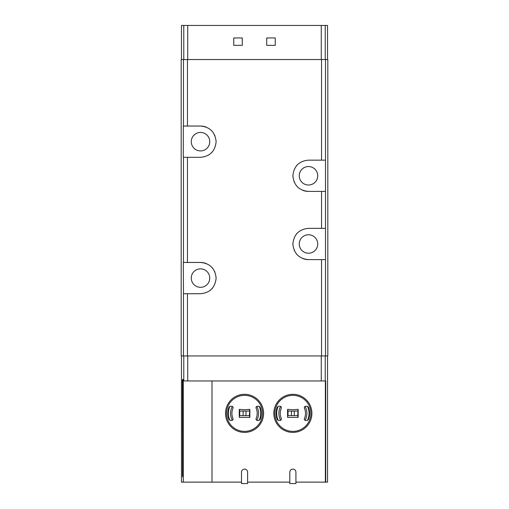 <?xml version="1.0" encoding="UTF-8"?>
<svg xmlns="http://www.w3.org/2000/svg" width="509" height="509" viewBox="0 0 509 509"><rect width="100%" height="100%" fill="white"/><g stroke="black" fill="none" stroke-linecap="round" stroke-linejoin="round"><path stroke-width="0.76" d="M327.535 59.553L327.535 25.45L181.465 25.45L181.465 59.553M266.722 37.952L266.722 45.346L275.248 45.346L275.248 37.952L266.722 37.952M233.752 37.952L233.752 45.346L242.278 45.346L242.278 37.952L233.752 37.952M182.903 379.542L182.903 476.729L182.807 379.542M182.508 379.542L182.508 476.729L182.407 379.542M327.535 355.95L327.535 482.131L325.709 482.131L325.709 380.961L183.278 380.961L183.278 482.131L181.465 482.131L181.465 355.95M182.706 379.542L182.706 476.729L182.604 379.542M183.1 379.542L183.1 476.729L183.005 379.542M247.609 482.131L289.812 482.131M295.92 482.131L325.709 482.131M241.501 482.131L212.005 482.131L212.005 380.961M212.005 482.131L183.278 482.131M325.512 355.95L325.512 59.553L327.821 59.553L327.821 355.95L183.488 355.95L183.488 293.718L200.508 293.718C209.918 292.866 215.129 287.649 216.134 278.073C215.11 268.498 209.899 263.293 200.508 262.459L187.452 262.459L187.452 157.313L183.304 157.313L183.304 126.047L200.508 126.047C209.899 126.887 215.11 132.092 216.134 141.667C215.129 151.243 209.918 156.46 200.508 157.313L187.452 157.313M325.512 259.615L308.492 259.615C299.101 258.776 293.89 253.571 292.866 244.002C293.871 234.42 299.082 229.209 308.492 228.356L325.512 228.356M325.512 59.553L181.179 59.553L181.179 355.95L183.488 355.95M325.512 191.409L308.492 191.409C299.101 190.576 293.89 185.371 292.866 175.796C293.871 166.22 299.082 161.003 308.492 160.15L325.512 160.15M187.452 262.459L183.304 262.459L183.488 293.718M297.51 232.868A15.633 15.633 0 0 0 296.461 234.006M292.866 243.658A15.633 15.633 0 0 0 292.866 244.002M294.087 250.04A15.633 15.633 0 0 0 294.285 250.492M296.97 254.545A15.633 15.633 0 0 0 297.523 255.117M302.594 258.457A15.633 15.633 0 0 0 308.492 259.615M308.492 234.751A9.238 9.238 0 0 1 316.49 248.602A9.238 9.238 0 0 1 300.495 248.602A9.238 9.238 0 0 1 308.492 234.751M297.51 164.668A15.633 15.633 0 0 0 296.461 165.807M292.866 175.459A15.633 15.633 0 0 0 292.866 175.796M294.087 181.834A15.633 15.633 0 0 0 294.285 182.286M296.97 186.339A15.633 15.633 0 0 0 297.523 186.911M302.594 190.251A15.633 15.633 0 0 0 308.492 191.409M308.492 166.545A9.238 9.238 0 0 1 316.49 180.402A9.238 9.238 0 0 1 300.495 180.402A9.238 9.238 0 0 1 308.492 166.545M211.489 152.795A15.633 15.633 0 0 0 212.539 151.657M216.134 142.005A15.633 15.633 0 0 0 216.134 141.667M214.913 135.629A15.633 15.633 0 0 0 214.715 135.178M212.03 131.125A15.633 15.633 0 0 0 211.477 130.552M206.406 127.205A15.633 15.633 0 0 0 200.508 126.047M200.508 132.442A9.238 9.238 0 0 1 208.505 146.299A9.238 9.238 0 0 1 192.51 146.299A9.238 9.238 0 0 1 200.508 132.442M200.508 268.854A9.238 9.238 0 0 1 208.505 282.705A9.238 9.238 0 0 1 192.51 282.705A9.238 9.238 0 0 1 200.508 268.854M211.489 289.201A15.633 15.633 0 0 0 212.539 288.062M216.134 278.41A15.633 15.633 0 0 0 216.134 278.073M214.913 272.035A15.633 15.633 0 0 0 214.715 271.583M212.03 267.53A15.633 15.633 0 0 0 211.477 266.958M206.406 263.617A15.633 15.633 0 0 0 200.508 262.459M307.442 406.29A16.199 16.199 0 0 1 307.442 420.421A16.199 16.199 0 0 0 307.442 406.29M278.289 420.421A16.199 16.199 0 0 1 278.289 406.29A16.199 16.199 0 0 0 278.289 420.421M259.132 406.29A16.199 16.199 0 0 1 259.132 420.421A16.199 16.199 0 0 0 259.132 406.29M229.979 420.421A16.199 16.199 0 0 1 229.979 406.29A16.199 16.199 0 0 0 229.979 420.421M298.14 409.338L297.701 411.081L288.024 411.081L288.03 415.63L297.701 415.63L297.981 411.081L297.701 415.63L298.14 417.38A63.021 15.779 90 0 0 298.14 409.338L292.866 409.758L287.591 409.338A63.021 15.779 90 0 0 287.591 417.38L298.14 417.38M294.285 415.63L294.285 411.081M291.441 411.081L291.441 415.63M249.83 409.338L249.391 411.081L239.714 411.081L239.72 415.63L249.391 415.63L249.671 411.081L249.391 415.63L249.83 417.38A63.021 15.779 90 0 0 249.83 409.338L244.555 409.758L239.281 409.338A63.021 15.779 90 0 0 239.281 417.38L249.83 417.38M245.974 415.63L245.974 411.081M243.13 411.081L243.13 415.63M295.92 472.18A3.054 3.054 0 0 0 292.866 469.126A3.054 3.054 0 0 0 289.812 472.18L289.812 483.55L295.92 483.55L295.92 472.18M247.609 472.18A3.054 3.054 0 0 0 244.555 469.126A3.054 3.054 0 0 0 241.501 472.18L241.501 483.55L247.609 483.55L247.609 472.18M239.281 409.338L239.714 411.081L239.281 417.38M230.545 420.459L231.684 420.459C232.823 420.269 233.256 419.607 232.988 418.468A12.649 12.649 0 0 1 232.988 408.25C233.256 407.105 232.823 406.443 231.684 406.252L230.545 406.252M230.297 420.459L228.98 419.569A16.765 16.765 0 0 1 228.98 407.149L230.297 406.252M258.566 406.252L260.131 407.149A16.765 16.765 0 0 1 260.131 419.569L258.566 420.459M258.807 406.252L257.42 406.252C256.281 406.443 255.849 407.111 256.122 408.25A12.649 12.649 0 0 1 256.122 418.468C255.849 419.607 256.288 420.275 257.42 420.459L258.807 420.459M228.681 407.957L229.279 407.957M229.279 418.754L228.681 418.754M259.825 407.957L260.43 407.957M260.43 418.754L259.825 418.754M244.555 394.316A19.043 19.043 0 0 1 261.041 422.877A19.043 19.043 0 0 1 228.064 422.877A19.043 19.043 0 0 1 244.555 394.316A19.043 19.043 0 0 1 261.041 422.877A19.043 19.043 0 0 1 228.064 422.877A19.043 19.043 0 0 1 244.555 394.316M239.44 415.63L239.44 411.081M249.671 415.63L249.671 411.081M287.591 409.338L288.024 411.081L287.591 417.38M278.856 420.459L279.995 420.459C281.133 420.269 281.566 419.607 281.299 418.468A12.649 12.649 0 0 1 281.299 408.25C281.566 407.105 281.133 406.443 279.995 406.252L278.856 406.252M278.608 420.459L277.29 419.569A16.765 16.765 0 0 1 277.29 407.149L278.608 406.252M306.876 406.252L308.441 407.149A16.765 16.765 0 0 1 308.441 419.569L306.876 420.459M307.118 406.252L305.731 406.252C304.592 406.443 304.159 407.111 304.433 408.25A12.649 12.649 0 0 1 304.433 418.468C304.159 419.607 304.598 420.275 305.731 420.459L307.118 420.459M276.991 407.957L277.59 407.957M277.59 418.754L276.991 418.754M308.136 407.957L308.74 407.957M308.74 418.754L308.136 418.754M292.866 394.316A19.043 19.043 0 0 1 309.351 422.877A19.043 19.043 0 0 1 276.374 422.877A19.043 19.043 0 0 1 292.866 394.316A19.043 19.043 0 0 1 309.351 422.877A19.043 19.043 0 0 1 276.374 422.877A19.043 19.043 0 0 1 292.866 394.316M287.75 415.63L287.75 411.081M297.981 415.63L297.981 411.081M187.738 25.45L187.738 59.553M321.262 25.45L321.262 59.553M183.768 380.961L183.768 355.95M325.372 482.131L325.372 380.961M187.452 355.95L187.452 293.718M321.548 355.95L321.548 259.615M321.548 160.15L321.548 59.553M187.452 126.047L187.452 59.553M321.548 228.356L321.548 191.409M183.488 262.459L183.488 157.313M183.488 126.047L183.488 59.553M325.232 380.961L325.232 355.95M187.738 380.961L187.738 355.95M321.262 380.961L321.262 355.95M305.05 406.43A14.017 14.017 0 0 1 305.05 420.288M280.675 420.288A14.017 14.017 0 0 1 280.675 406.43M256.74 406.43A14.017 14.017 0 0 1 256.74 420.288M232.365 420.288A14.017 14.017 0 0 1 232.365 406.43M183.768 25.45L183.768 59.553M325.232 25.45L325.232 59.553M244.555 395.34A18.019 18.019 0 0 1 260.156 422.368A18.019 18.019 0 0 1 228.948 422.368A18.019 18.019 0 0 1 244.555 395.34M292.866 395.34A18.019 18.019 0 0 1 308.473 422.368A18.019 18.019 0 0 1 277.259 422.368A18.019 18.019 0 0 1 292.866 395.34"/></g></svg>
